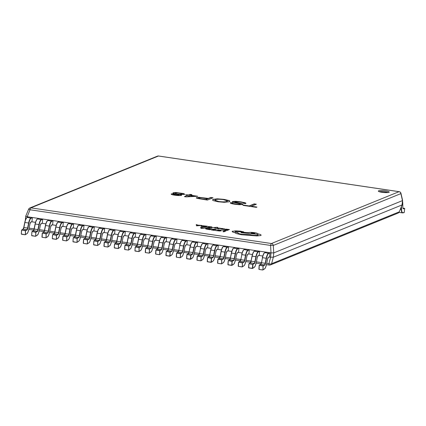 <?xml version="1.0" encoding="UTF-8"?>
<svg xmlns="http://www.w3.org/2000/svg" width="426" height="426" viewBox="0 0 426 426"><rect width="100%" height="100%" fill="white"/><g stroke="black" fill="none" stroke-linecap="round" stroke-linejoin="round"><path stroke-width="0.64" d="M385.551 190.864A5.479 0.921 5.3 0 0 378.325 191.077A5.479 0.921 5.3 0 0 382.015 192.302A5.479 0.921 5.3 0 0 389.242 192.089A5.479 0.921 5.3 0 0 385.551 190.864M388.161 192.531A5.479 0.921 5.3 0 0 385.45 191.94A5.479 0.921 5.3 0 0 379.305 191.711M174.522 193.708L171.332 193.899C170.837 194.347 172.019 194.788 174.878 195.215C177.823 195.64 179.953 195.678 181.268 195.321C181.817 195.103 181.465 194.847 180.214 194.549L184.282 194.4L183.957 193.628L176.066 192.477L173.233 192.776C172.621 193.042 173.047 193.351 174.522 193.708L171.151 194.112M184.261 194.613L183.936 193.846L180.422 193.116L176.05 192.69L172.945 193.015M184.282 194.4L184.692 194.107M188.585 194.916L185.56 194.794L187.999 195.156L184.378 196.626L186.098 196.876L197.707 196.269L190.571 195.209L191.929 194.655L189.943 194.362L188.564 195.129L185.933 194.847M212.643 197.946L210.758 197.669L208.378 198.633L203.138 197.856L196.583 197.611L196.913 198.33L207.377 200.087L213.037 197.786L210.779 197.451L208.399 198.42L198.931 197.307L196.264 197.872M217.303 198.814L213.122 199.357L212.531 199.906L213.096 200.571L218.16 201.77L224.198 202.323L229.289 201.759L229.87 201.226L229.433 200.646L224.065 199.373L217.303 198.814L213.101 199.576L212.537 200.018M232.489 203.117L230.583 202.616C229.79 203.191 231.329 203.75 235.2 204.299L239.364 204.709L242.713 204.448C243.267 204.123 242.543 203.766 240.552 203.378L234.848 202.185L234.774 201.817L240.157 202.084C242.905 202.483 243.97 202.888 243.347 203.293L245.514 203.612L245.972 203.287L245.216 202.781L240.743 201.844L235.679 201.301L232.607 201.546C231.845 201.897 232.564 202.286 234.763 202.723L239.087 203.569C240.296 203.777 240.722 203.969 240.365 204.155C239.38 204.389 237.815 204.342 235.669 204.006C233.272 203.655 232.266 203.293 232.66 202.925L230.583 202.616L230.253 202.92M232.474 203.309L232.66 202.925M240.344 204.368L240.514 204.033L240.344 204.368C239.359 204.608 237.799 204.56 235.653 204.219L235.669 204.006M245.919 203.388L240.727 202.057L235.658 201.514L232.276 201.817M243.571 203.324L243.603 203.058L243.347 203.293M242.692 204.666C243.246 204.342 242.527 203.979 240.53 203.591L234.827 202.403L234.774 201.817M256.319 207.34L256.969 207.079L251.367 206.248L256.377 204.214L254.205 203.889L249.199 205.928L243.597 205.098L242.948 205.359L256.319 207.34M31.588 221.754L35.502 222.335M41.918 223.283L45.832 223.863M52.249 224.816L56.163 225.397M62.579 226.344L66.493 226.925M72.91 227.878L76.824 228.458M83.24 229.412L87.154 229.992M93.571 230.94L97.485 231.52M103.901 232.474L107.81 233.054M114.232 234.007L118.14 234.588M124.562 235.535L128.471 236.116M134.893 237.069L138.801 237.649M145.218 238.597L149.132 239.178M155.772 240.163L159.462 240.711M166.103 241.696L169.793 242.245M176.433 243.225L180.123 243.773M186.764 244.758L190.454 245.307M197.089 246.292L200.784 246.84M207.419 247.82L211.115 248.369M217.75 249.354L221.445 249.902M228.08 250.887L231.776 251.431M238.411 252.416L242.101 252.964M248.741 253.949L252.432 254.498M259.072 255.478L262.762 256.026M269.402 257.011L270.59 257.187L270.989 252.884L27.195 216.738L27.136 217.425M273.364 257.208L402.069 204.922L402.469 200.614L273.758 252.9L273.364 257.208L270.59 257.187M402.469 200.614L400.887 193.612A2.194 0.676 167.1 0 0 400.972 193.351L402.591 200.449L402.069 204.922M400.972 193.351A2.194 2.194 0 0 0 399.157 191.668A2.194 0.666 -81.6 0 0 399.034 191.684L158.472 156.017L30.869 207.856L271.431 243.523L399.034 191.684A2.194 2.055 67.9 0 1 400.887 193.612L273.284 245.451L273.758 252.9M270.989 252.884L270.595 245.435L30.033 209.768L28.643 209.166A2.194 2.194 0 0 1 29.841 207.979A2.194 2.055 -112.1 0 1 30.869 207.856A2.194 0.666 -81.6 0 0 30.033 209.768L27.195 216.738M273.284 245.451A2.194 0.293 176.5 0 0 270.595 245.435A2.194 0.666 -81.6 0 1 271.431 243.523A2.194 2.055 -112.1 0 1 273.284 245.451M273.737 252.906L271.048 252.89M27.136 216.722L25.821 216.147M25.352 220.247L25.725 216.184L28.643 209.166M273.338 257.219L271.591 263.715A2.194 0.99 -164.9 0 1 268.902 263.694L270.648 257.203M266.724 263.369L268.902 263.694A2.194 0.666 -81.6 0 0 269.312 265.063A2.194 0.666 -81.6 0 0 269.434 265.047A2.194 2.055 -112.1 0 0 271.591 263.715L399.194 211.876A2.194 2.055 67.9 0 1 398.065 213.085A2.194 2.194 0 0 0 399.263 211.898L402.085 204.917M255.983 204.374L254.189 204.107L249.178 206.141L243.326 205.417M256.574 207.238L251.367 206.248M235.653 204.219C233.251 203.868 232.25 203.511 232.639 203.138M232.585 201.759L232.308 201.924M234.827 202.403L234.753 202.03M230.562 202.835L230.28 203.032M229.843 201.333L229.412 200.864L224.049 199.586L217.281 199.027M227.447 200.95L226.92 201.626C225.54 202.185 222.83 202.217 218.794 201.722L214.88 200.385L215.38 199.693C216.813 199.166 219.502 199.139 223.448 199.624L227.447 200.95L226.941 201.407C225.562 201.972 222.851 202.004 218.81 201.509L214.896 200.167M196.562 197.824L196.295 197.983M207.718 198.697L205.737 199.501L201.221 198.83C199.187 198.537 198.388 198.244 198.841 197.946C199.703 197.685 201.184 197.717 203.293 198.042L207.696 198.91L205.721 199.714L201.205 199.043C199.166 198.75 198.372 198.457 198.82 198.159M198.617 198.324L198.841 197.946M187.999 195.156L184.751 196.679M197.313 196.429L190.571 195.209M191.54 194.82L189.927 194.581L188.564 195.129M195.22 196.226L187.429 196.695L189.985 195.449L195.22 196.226L187.451 196.477M181.247 195.539C181.801 195.321 181.444 195.06 180.193 194.762L180.214 194.549M182.094 194.293L182.312 193.878L182.094 194.293L177.733 194.213C175.666 193.894 174.91 193.585 175.475 193.276M179.138 195.241L179.277 194.9L179.138 195.241L175.597 195.177C173.851 194.932 173.094 194.671 173.329 194.4M177.733 194.213L177.754 193.995C175.682 193.681 174.932 193.367 175.496 193.063C176.289 192.797 177.727 192.813 179.799 193.116C181.886 193.441 182.658 193.761 182.115 194.075L177.754 193.995M175.256 193.463L175.496 193.063M173.35 194.181L177.136 194.245C178.803 194.506 179.479 194.767 179.16 195.028L175.618 194.964C173.872 194.714 173.116 194.453 173.35 194.181L173.228 194.506M404.689 208.532L403.395 208.804A2.412 0.735 -81.6 0 1 402.863 207.526L402.73 202.946A6.358 1.938 98.4 0 0 402.527 201.115M404.242 212.436L404.689 208.548L402.932 208.064L404.689 208.548L404.253 212.441L402.948 212.702A6.358 1.938 98.4 0 1 401.542 209.336L401.462 206.599M25.193 234.763L21.497 234.22L25.352 234.742L25.438 230.77L26.87 229.694L23.148 229.145L21.806 229.96L25.523 230.514L25.443 234.588L26.79 233.767A6.358 1.938 98.4 0 0 28.957 228.954L29.974 223.906A2.412 0.735 -81.6 0 1 30.853 222.052L31.982 221.595L32.344 217.718L31.21 218.176A6.358 1.938 98.4 0 0 28.904 223.07L27.882 228.112A2.412 0.735 -81.6 0 1 27.062 229.939L25.438 230.77L21.673 229.987L21.3 233.986L21.582 230.178M27.062 229.939L26.87 229.694A2.194 0.666 98.4 0 0 27.615 228.032L28.638 222.99A6.576 2.002 -81.6 0 1 31.023 217.931L32.158 217.473L28.435 216.919L27.307 217.382A6.576 2.002 98.4 0 0 24.916 222.441L23.899 227.484A2.194 0.666 -81.6 0 1 23.148 229.145A2.412 0.735 98.4 0 0 23.75 227.5L24.772 222.457L23.739 227.489L22.94 229.273M23.148 229.145L21.673 229.987L21.3 233.986L25.203 234.774L26.79 233.767M35.518 236.297L31.817 235.754L35.683 236.276L35.768 232.287L37.2 231.227L33.478 230.674L32.131 231.494L35.853 232.048L35.773 236.116L37.121 235.301A6.358 1.938 98.4 0 0 39.283 230.482L40.305 225.439A2.412 0.735 -81.6 0 1 41.184 223.586L42.312 223.123L42.675 219.252L41.54 219.709A6.358 1.938 98.4 0 0 39.235 224.598L38.212 229.646A2.412 0.735 -81.6 0 1 37.392 231.472L35.768 232.303L32.003 231.52L31.63 235.519L31.907 231.707M37.392 231.472L37.2 231.227A2.194 0.666 98.4 0 0 37.946 229.566L38.968 224.523A6.576 2.002 -81.6 0 1 41.354 219.465L42.488 219.007L38.766 218.453L37.637 218.911A6.576 2.002 98.4 0 0 35.246 223.97L34.229 229.018A2.194 0.666 -81.6 0 1 33.478 230.674L33.271 230.801M33.452 230.674A2.412 0.735 98.4 0 0 34.08 229.034L33.35 230.7L32.003 231.52L31.63 235.519L35.534 236.302L37.121 235.301M45.848 237.825L42.158 237.282L46.013 237.804L46.093 233.831L47.531 232.761L43.809 232.207L42.462 233.027L46.184 233.576L46.104 237.649L47.451 236.829A6.358 1.938 98.4 0 0 49.613 232.016L50.635 226.967A2.412 0.735 -81.6 0 1 51.514 225.114L52.643 224.656L53.005 220.78L51.871 221.243A6.358 1.938 98.4 0 0 49.565 226.131L48.543 231.174A2.412 0.735 -81.6 0 1 47.723 233.001L46.093 233.831L42.334 233.049L41.961 237.053L42.238 233.24M47.723 233.001L47.531 232.761A2.194 0.666 98.4 0 0 48.276 231.1L49.299 226.052A6.576 2.002 -81.6 0 1 51.684 220.993L52.819 220.535L49.096 219.986L47.968 220.444A6.576 2.002 98.4 0 0 45.577 225.503L44.554 230.546A2.194 0.666 -81.6 0 1 43.809 232.207L43.601 232.335M48.543 231.174L44.4 230.551L43.681 232.234L42.334 233.049L42.147 237.282L45.864 237.836L47.451 236.829M56.179 239.359L52.489 238.816L56.344 239.337L56.424 235.365L57.861 234.289L54.139 233.741L52.792 234.556L56.514 235.109L56.434 239.178L57.782 238.363A6.358 1.938 98.4 0 0 59.944 233.544L60.966 228.501A2.412 0.735 -81.6 0 1 61.845 226.648L62.973 226.185L63.33 222.313L62.201 222.771A6.358 1.938 98.4 0 0 59.896 227.665L58.873 232.708A2.412 0.735 -81.6 0 1 58.053 234.534L56.424 235.365L52.664 234.582L52.291 238.581L52.568 234.769M58.053 234.534L57.861 234.289A2.194 0.666 98.4 0 0 58.607 232.628L59.629 227.585A6.576 2.002 -81.6 0 1 62.015 222.526L63.144 222.068L59.427 221.515L58.298 221.978A6.576 2.002 98.4 0 0 55.907 227.031L54.885 232.079A2.194 0.666 -81.6 0 1 54.139 233.741L53.932 233.869M54.113 233.736A2.412 0.735 98.4 0 0 54.741 232.095L54.011 233.762L52.664 234.582L52.291 238.581L56.195 239.364L57.782 238.363M66.509 240.887L62.819 240.344L66.674 240.871L66.754 236.899L68.192 235.823L64.47 235.269L63.123 236.089L66.845 236.638L66.765 240.711L68.112 239.897A6.358 1.938 98.4 0 0 70.274 235.077L71.296 230.035A2.412 0.735 -81.6 0 1 72.17 228.176L73.304 227.718L73.661 223.847L72.532 224.305A6.358 1.938 98.4 0 0 70.226 229.193L69.204 234.236A2.412 0.735 -81.6 0 1 68.384 236.068L66.754 236.899L62.995 236.116L62.622 240.115L62.899 236.302M68.384 236.068L68.192 235.823A2.194 0.666 98.4 0 0 68.937 234.162L69.96 229.119A6.576 2.002 -81.6 0 1 72.345 224.06L73.474 223.597L69.757 223.048L68.629 223.506A6.576 2.002 98.4 0 0 66.238 228.565L65.215 233.608A2.194 0.666 -81.6 0 1 64.47 235.269L64.262 235.397M69.204 234.236L65.061 233.613L64.342 235.296L62.995 236.116L62.808 240.349L66.525 240.898L68.112 239.897M76.84 242.421L73.15 241.877L76.999 242.399L77.085 238.411L78.517 237.357L74.8 236.803L73.453 237.623L77.175 238.171L77.095 242.245L78.443 241.425A6.358 1.938 98.4 0 0 80.605 236.611L81.627 231.563A2.412 0.735 -81.6 0 1 82.5 229.71L83.634 229.252L83.991 225.375L82.862 225.839A6.358 1.938 98.4 0 0 80.551 230.727L79.534 235.77A2.412 0.735 -81.6 0 1 78.709 237.596L77.085 238.427L73.325 237.644L72.953 241.648L73.229 237.836M78.709 237.596L78.517 237.357A2.194 0.666 98.4 0 0 79.268 235.695L80.285 230.647A6.576 2.002 -81.6 0 1 82.676 225.588L83.805 225.13L80.088 224.582L78.954 225.04A6.576 2.002 98.4 0 0 76.568 230.099L75.546 235.141A2.194 0.666 -81.6 0 1 74.8 236.803L74.593 236.931M74.774 236.803A2.412 0.735 98.4 0 0 75.402 235.157L74.672 236.829L73.325 237.644L72.953 241.648L76.856 242.431L78.443 241.425M87.17 243.954L83.48 243.406L87.33 243.933L87.415 239.945L88.848 238.885L85.131 238.336L83.784 239.151L87.5 239.705L87.426 243.773L88.773 242.958A6.358 1.938 98.4 0 0 90.935 238.139L91.957 233.097A2.412 0.735 -81.6 0 1 92.831 231.243L93.965 230.78L94.322 226.909L93.193 227.367A6.358 1.938 98.4 0 0 90.882 232.255L89.865 237.303A2.412 0.735 -81.6 0 1 89.039 239.13L87.415 239.96L83.656 239.178L83.283 243.177L83.56 239.364M89.039 239.13L88.848 238.885A2.194 0.666 98.4 0 0 89.598 237.223L90.616 232.181A6.576 2.002 -81.6 0 1 93.006 227.122L94.135 226.664L90.418 226.11L89.284 226.568A6.576 2.002 98.4 0 0 86.899 231.627L85.876 236.675A2.194 0.666 -81.6 0 1 85.131 238.336L84.918 238.464M89.865 237.303L85.722 236.675L85.003 238.358L83.656 239.178L83.469 243.411L87.186 243.96L88.773 242.958M97.501 245.482L93.811 244.939L97.66 245.461L97.746 241.489L99.178 240.418L95.461 239.865L94.114 240.685L97.831 241.233L97.756 245.307L99.104 244.487A6.358 1.938 98.4 0 0 101.266 239.673L102.288 234.63A2.412 0.735 -81.6 0 1 103.161 232.772L104.295 232.314L104.652 228.437L103.523 228.9A6.358 1.938 98.4 0 0 101.212 233.789L100.19 238.832A2.412 0.735 -81.6 0 1 99.37 240.658L97.746 241.489L93.89 240.866L93.608 244.71L93.89 240.898M99.37 240.658L99.178 240.418A2.194 0.666 98.4 0 0 99.924 238.757L100.946 233.709A6.576 2.002 -81.6 0 1 103.337 228.655L104.466 228.192L100.749 227.644L99.615 228.102A6.576 2.002 98.4 0 0 97.229 233.16L96.207 238.203A2.194 0.666 -81.6 0 1 95.461 239.865L95.248 239.992M95.435 239.865A2.412 0.735 98.4 0 0 96.058 238.219L95.333 239.891L93.986 240.711L93.608 244.71L97.517 245.493L99.104 244.487M107.831 247.016L104.141 246.473L107.991 246.995L108.076 243.006L109.509 241.947L105.792 241.398L104.445 242.213L108.161 242.767L108.087 246.84L109.434 246.02A6.358 1.938 98.4 0 0 111.596 241.207L112.618 236.158A2.412 0.735 -81.6 0 1 113.492 234.305L114.626 233.847L114.983 229.971L113.854 230.429A6.358 1.938 98.4 0 0 111.543 235.322L110.52 240.365A2.412 0.735 -81.6 0 1 109.7 242.192L108.076 243.022L104.317 242.24L103.939 246.239L104.221 242.431M109.7 242.192L109.509 241.947A2.194 0.666 98.4 0 0 110.254 240.285L111.277 235.243A6.576 2.002 -81.6 0 1 113.667 230.184L114.796 229.726L111.079 229.172L109.945 229.635A6.576 2.002 98.4 0 0 107.56 234.694L106.537 239.737A2.194 0.666 -81.6 0 1 105.792 241.398L105.579 241.526M110.52 240.365L106.383 239.742L105.664 241.425L104.317 242.24L104.125 246.473L107.847 247.027L109.434 246.02M118.162 248.55L114.472 248.001L118.321 248.528L118.407 244.556L119.839 243.48L116.122 242.926L114.775 243.747L118.492 244.3L118.417 248.369L119.765 247.554A6.358 1.938 98.4 0 0 121.927 242.735L122.949 237.692A2.412 0.735 -81.6 0 1 123.822 235.839L124.956 235.376L125.313 231.504L124.184 231.962A6.358 1.938 98.4 0 0 121.873 236.851L120.851 241.899A2.412 0.735 -81.6 0 1 120.031 243.725L118.407 244.556L114.551 243.928L114.269 247.772L114.551 243.96M120.031 243.725L119.839 243.48A2.194 0.666 98.4 0 0 120.585 241.819L121.607 236.776A6.576 2.002 -81.6 0 1 123.998 231.717L125.127 231.259L121.41 230.706L120.276 231.164A6.576 2.002 98.4 0 0 117.89 236.222L116.868 241.27A2.194 0.666 -81.6 0 1 116.122 242.926L115.909 243.054M116.096 242.926A2.412 0.735 98.4 0 0 116.719 241.286L115.994 242.953L114.647 243.773L114.269 247.772L118.178 248.555L119.765 247.554M128.492 250.078L124.802 249.535L128.652 250.057L128.737 246.074L130.17 245.014L126.453 244.46L125.106 245.28L128.822 245.829L128.743 249.902L130.09 249.082A6.358 1.938 98.4 0 0 132.257 244.268L133.279 239.22A2.412 0.735 -81.6 0 1 134.153 237.367L135.282 236.909L135.644 233.033L134.515 233.496A6.358 1.938 98.4 0 0 132.204 238.384L131.181 243.427A2.412 0.735 -81.6 0 1 130.361 245.254L128.737 246.084L124.978 245.301L124.6 249.306L124.882 245.493M130.361 245.254L130.17 245.014A2.194 0.666 98.4 0 0 130.915 243.352L131.938 238.304A6.576 2.002 -81.6 0 1 134.323 233.246L135.457 232.788L131.74 232.239L130.606 232.697A6.576 2.002 98.4 0 0 128.221 237.756L127.198 242.799A2.194 0.666 -81.6 0 1 126.453 244.46L126.24 244.588M131.181 243.427L127.044 242.804L126.325 244.487L124.978 245.301L124.786 249.535L128.508 250.089L130.09 249.082M138.823 251.612L135.127 251.068L138.982 251.59L139.068 247.618L140.5 246.542L136.783 245.994L135.436 246.808L139.153 247.362L139.073 251.431L140.42 250.616A6.358 1.938 98.4 0 0 142.588 245.797L143.61 240.754A2.412 0.735 -81.6 0 1 144.483 238.901L145.612 238.438L145.974 234.566L144.84 235.024A6.358 1.938 98.4 0 0 142.534 239.918L141.512 244.961A2.412 0.735 -81.6 0 1 140.692 246.787L139.068 247.618L135.212 246.989L134.93 250.834L135.212 247.021M140.692 246.787L140.5 246.542A2.194 0.666 98.4 0 0 141.246 244.881L142.268 239.838A6.576 2.002 -81.6 0 1 144.654 234.779L145.788 234.321L142.066 233.767L140.937 234.231A6.576 2.002 98.4 0 0 138.551 239.284L137.529 244.332A2.194 0.666 -81.6 0 1 136.783 245.994L136.57 246.121M136.757 245.988A2.412 0.735 98.4 0 0 137.38 244.348L136.65 246.015L135.308 246.835L134.93 250.834L138.839 251.617L140.42 250.616M149.153 253.14L145.458 252.597L149.313 253.124L149.398 249.135L150.831 248.076L147.114 247.522L145.767 248.342L149.483 248.89L149.404 252.964L150.751 252.149A6.358 1.938 98.4 0 0 152.918 247.33L153.935 242.287A2.412 0.735 -81.6 0 1 154.814 240.429L155.943 239.971L156.305 236.1L155.17 236.558A6.358 1.938 98.4 0 0 152.865 241.446L151.842 246.489A2.412 0.735 -81.6 0 1 151.022 248.321L149.398 249.151L145.633 248.369L145.261 252.368L145.543 248.555M151.022 248.321L150.831 248.076A2.194 0.666 98.4 0 0 151.576 246.414L152.599 241.372A6.576 2.002 -81.6 0 1 154.984 236.313L156.118 235.85L152.396 235.301L151.267 235.759A6.576 2.002 98.4 0 0 148.882 240.818L147.859 245.861A2.194 0.666 -81.6 0 1 147.114 247.522L146.901 247.65M151.842 246.489L147.705 245.866L146.981 247.549L145.633 248.369L145.447 252.602L149.169 253.15L150.751 252.149M159.484 254.673L155.788 254.13L159.643 254.652L159.729 250.68L161.161 249.604L157.444 249.056L156.097 249.876L159.814 250.424L159.734 254.498L161.081 253.678A6.358 1.938 98.4 0 0 163.249 248.864L164.266 243.816A2.412 0.735 -81.6 0 1 165.144 241.963L166.273 241.505L166.635 237.628L165.501 238.091A6.358 1.938 98.4 0 0 163.195 242.98L162.173 248.023A2.412 0.735 -81.6 0 1 161.353 249.849L159.729 250.68L155.873 250.057L155.591 253.901L155.873 250.089M161.353 249.849L161.161 249.604A2.194 0.666 98.4 0 0 161.907 247.948L162.929 242.9A6.576 2.002 -81.6 0 1 165.315 237.841L166.449 237.383L162.727 236.829L161.598 237.293A6.576 2.002 98.4 0 0 159.207 242.351L158.19 247.394A2.194 0.666 -81.6 0 1 157.444 249.056L157.231 249.183M162.173 248.023L158.03 247.399L157.311 249.082L155.964 249.897L155.778 254.13L159.494 254.684L161.081 253.678M171.683 251.383L171.492 251.138A2.194 0.666 98.4 0 0 172.237 249.476L168.52 248.928A2.194 0.666 -81.6 0 1 167.769 250.589L166.294 251.431L166.071 255.488L169.825 256.212L166.119 255.659L170.065 256.026L169.788 256.042L170.059 252.197L171.492 251.138L167.769 250.589L166.422 251.404L170.144 251.958L170.065 256.026L171.412 255.211A6.358 1.938 98.4 0 0 173.574 250.392L174.596 245.349A2.412 0.735 -81.6 0 1 175.475 243.496L176.604 243.033L176.966 239.162L175.831 239.62A6.358 1.938 98.4 0 0 173.526 244.508L172.503 249.556A2.412 0.735 -81.6 0 1 171.683 251.383L170.059 252.213L166.294 251.431L165.922 255.43L166.199 251.617M172.503 249.556L172.237 249.476L173.26 244.433A6.576 2.002 -81.6 0 1 175.645 239.375L176.779 238.917L173.057 238.363L171.928 238.821A6.576 2.002 98.4 0 0 169.537 243.88L168.371 248.944A2.412 0.735 98.4 0 1 167.743 250.584M180.139 257.735L176.449 257.192L180.304 257.714L180.384 253.742L181.822 252.671L178.1 252.117L176.753 252.938L180.475 253.486L180.395 257.56L181.742 256.74A6.358 1.938 98.4 0 0 183.904 251.926L184.927 246.883A2.412 0.735 -81.6 0 1 185.805 245.025L186.934 244.567L187.296 240.69L186.162 241.153A6.358 1.938 98.4 0 0 183.856 246.042L182.834 251.084A2.412 0.735 -81.6 0 1 182.014 252.911L180.667 253.731L176.534 253.119L176.252 256.963L176.529 253.15M182.014 252.911L181.822 252.671A2.194 0.666 98.4 0 0 182.568 251.01L183.59 245.962A6.576 2.002 -81.6 0 1 185.976 240.908L187.11 240.445L183.388 239.897L182.259 240.355A6.576 2.002 98.4 0 0 179.868 245.413L178.845 250.456A2.194 0.666 -81.6 0 1 178.1 252.117L177.892 252.245M182.834 251.084L178.691 250.461L177.972 252.144L176.625 252.959L176.439 257.192L180.155 257.746L181.742 256.74M192.344 254.444L192.153 254.2A2.194 0.666 98.4 0 0 192.898 252.538L189.176 251.99A2.194 0.666 -81.6 0 1 188.43 253.651L186.955 254.492L186.726 258.55L190.486 259.28L186.78 258.726L190.726 259.093L190.449 259.104L190.715 255.275L192.153 254.2L188.43 253.651L187.083 254.466L190.997 255.265L190.726 259.093L192.073 258.273A6.358 1.938 98.4 0 0 194.235 253.459L195.257 248.411A2.412 0.735 -81.6 0 1 196.136 246.558L197.265 246.1L197.621 242.224L196.492 242.682A6.358 1.938 98.4 0 0 194.187 247.575L193.164 252.618A2.412 0.735 -81.6 0 1 192.344 254.444L190.715 255.275L186.955 254.492L186.583 258.491L186.86 254.684M193.164 252.618L192.898 252.538L193.921 247.495A6.576 2.002 -81.6 0 1 196.306 242.437L197.435 241.979L193.718 241.425L192.589 241.888A6.576 2.002 98.4 0 0 190.198 246.947L189.032 252.006A2.412 0.735 98.4 0 1 188.404 253.646M200.8 260.797L197.11 260.254L200.965 260.781L201.045 256.809L202.483 255.733L198.761 255.179L197.414 255.999L201.136 256.553L201.056 260.621L202.403 259.807A6.358 1.938 98.4 0 0 204.565 254.988L205.588 249.945A2.412 0.735 -81.6 0 1 206.466 248.092L207.595 247.628L207.952 243.757L206.823 244.215A6.358 1.938 98.4 0 0 204.517 249.103L203.495 254.152A2.412 0.735 -81.6 0 1 202.675 255.978L201.045 256.809L197.195 256.18L196.913 260.025L197.19 256.212M202.675 255.978L202.483 255.733A2.194 0.666 98.4 0 0 203.229 254.072L204.251 249.029A6.576 2.002 -81.6 0 1 206.637 243.97L207.766 243.512L204.049 242.958L202.92 243.416A6.576 2.002 98.4 0 0 200.529 248.475L199.506 253.523A2.194 0.666 -81.6 0 1 198.761 255.179L198.553 255.307M203.495 254.152L199.352 253.523L198.633 255.206L197.286 256.026L197.1 260.259L200.816 260.808L202.403 259.807M213 257.506L212.814 257.267A2.194 0.666 98.4 0 0 213.559 255.605L209.837 255.052A2.194 0.666 -81.6 0 1 209.091 256.713L207.616 257.554L207.387 261.617L211.147 262.341L207.441 261.788L211.387 262.155L211.11 262.166L211.376 258.326L212.814 257.267L209.091 256.713L207.744 257.533L211.466 258.081L211.387 262.155L212.734 261.335A6.358 1.938 98.4 0 0 214.896 256.521L215.918 251.473A2.412 0.735 -81.6 0 1 216.791 249.62L217.926 249.162L218.282 245.285L217.154 245.749A6.358 1.938 98.4 0 0 214.842 250.637L213.825 255.68A2.412 0.735 -81.6 0 1 213 257.506L211.376 258.337L207.616 257.554L207.244 261.559L207.521 257.746M213.825 255.68L213.559 255.605L214.576 250.557A6.576 2.002 -81.6 0 1 216.967 245.498L218.096 245.041L214.379 244.492L213.245 244.95A6.576 2.002 98.4 0 0 210.859 250.009L209.693 255.067A2.412 0.735 98.4 0 1 209.065 256.713M221.461 263.864L217.771 263.321L221.621 263.843L221.706 259.871L223.139 258.795L219.422 258.247L218.075 259.061L221.792 259.615L221.717 263.683L223.064 262.869A6.358 1.938 98.4 0 0 225.226 258.05L226.249 253.007A2.412 0.735 -81.6 0 1 227.122 251.154L228.256 250.69L228.613 246.819L227.484 247.277A6.358 1.938 98.4 0 0 225.173 252.165L224.156 257.213A2.412 0.735 -81.6 0 1 223.33 259.04L221.706 259.871L217.851 259.242L217.574 263.087L217.851 259.274M223.33 259.04L223.139 258.795A2.194 0.666 98.4 0 0 223.89 257.134L224.907 252.091A6.576 2.002 -81.6 0 1 227.298 247.032L228.427 246.574L224.71 246.02L223.575 246.484A6.576 2.002 98.4 0 0 221.19 251.537L220.167 256.585A2.194 0.666 -81.6 0 1 219.422 258.247L219.214 258.374M224.156 257.213L220.013 256.585L219.294 258.268L217.947 259.088L217.761 263.321L221.477 263.87L223.064 262.869M233.661 260.574L233.469 260.329A2.194 0.666 98.4 0 0 234.215 258.667L230.498 258.113A2.194 0.666 -81.6 0 1 229.752 259.775L228.277 260.621L228.048 264.679L231.808 265.403L228.091 264.855L232.048 265.217L231.765 265.233L232.037 261.388L233.469 260.329L229.752 259.775L228.405 260.595L232.122 261.143L232.048 265.217L233.395 264.402A6.358 1.938 98.4 0 0 235.557 259.583L236.579 254.54A2.412 0.735 -81.6 0 1 237.452 252.682L238.587 252.224L238.943 248.353L237.815 248.811A6.358 1.938 98.4 0 0 235.503 253.699L234.481 258.742A2.412 0.735 -81.6 0 1 233.661 260.574L232.037 261.404L228.277 260.621L227.899 264.621L228.182 260.808M234.481 258.742L234.215 258.667L235.237 253.624A6.576 2.002 -81.6 0 1 237.628 248.566L238.757 248.102L235.04 247.554L233.906 248.012A6.576 2.002 98.4 0 0 231.52 253.071L230.349 258.129A2.412 0.735 98.4 0 1 229.726 259.775M242.122 266.926L238.432 266.383L242.282 266.905L242.367 262.933L243.8 261.857L240.083 261.308L238.736 262.128L242.453 262.677L242.378 266.751L243.725 265.93A6.358 1.938 98.4 0 0 245.887 261.117L246.91 256.069A2.412 0.735 -81.6 0 1 247.783 254.215L248.917 253.758L249.274 249.881L248.145 250.344A6.358 1.938 98.4 0 0 245.834 255.233L244.812 260.275A2.412 0.735 -81.6 0 1 243.991 262.102L242.367 262.933L238.608 262.15L238.23 266.154L238.512 262.341M243.991 262.102L243.8 261.857A2.194 0.666 98.4 0 0 244.545 260.201L245.568 255.153A6.576 2.002 -81.6 0 1 247.959 250.094L249.088 249.636L245.371 249.082L244.236 249.545A6.576 2.002 98.4 0 0 241.851 254.604L240.828 259.647A2.194 0.666 -81.6 0 1 240.083 261.308L239.87 261.436M244.812 260.275L240.674 259.652L239.955 261.335L238.608 262.15L238.416 266.383L242.138 266.937L243.725 265.93M254.322 263.635L254.13 263.39A2.194 0.666 98.4 0 0 254.876 261.729L251.159 261.181A2.194 0.666 -81.6 0 1 250.413 262.842L248.938 263.683L248.709 267.741L252.469 268.465L248.747 267.917L252.709 268.279L252.426 268.295L252.698 264.45L254.13 263.39L250.413 262.842L249.066 263.657L252.975 264.45L252.709 268.279L254.056 267.464A6.358 1.938 98.4 0 0 256.218 262.645L257.24 257.602A2.412 0.735 -81.6 0 1 258.113 255.749L259.248 255.286L259.604 251.415L258.475 251.872A6.358 1.938 98.4 0 0 256.164 256.761L255.142 261.809A2.412 0.735 -81.6 0 1 254.322 263.635L252.698 264.466L248.938 263.683L248.56 267.682L248.843 263.87M255.142 261.809L254.876 261.729L255.898 256.686A6.576 2.002 -81.6 0 1 258.289 251.628L259.418 251.17L255.701 250.616L254.567 251.074A6.576 2.002 98.4 0 0 252.181 256.132L251.01 261.197A2.412 0.735 98.4 0 1 250.387 262.837M262.783 269.988L259.093 269.445L262.943 269.967L263.028 265.994L264.461 264.924L260.744 264.37L259.397 265.19L263.114 265.739L263.039 269.812L264.381 268.992A6.358 1.938 98.4 0 0 266.548 264.179L267.571 259.136A2.412 0.735 -81.6 0 1 268.444 257.277L269.573 256.819L269.935 252.943L268.806 253.406A6.358 1.938 98.4 0 0 266.495 258.294L265.473 263.337A2.412 0.735 -81.6 0 1 264.652 265.164L263.028 265.994L259.269 265.212L258.891 269.216L259.173 265.403M264.652 265.164L264.461 264.924A2.194 0.666 98.4 0 0 265.206 263.263L266.229 258.215A6.576 2.002 -81.6 0 1 268.614 253.161L269.749 252.698L266.032 252.149L264.897 252.607A6.576 2.002 98.4 0 0 262.512 257.666L261.489 262.709A2.194 0.666 -81.6 0 1 260.744 264.37L260.531 264.498M265.473 263.337L261.335 262.714L260.616 264.397L259.269 265.212L259.077 269.445L262.799 269.999L264.381 268.992M222.441 230.514L224.949 230.887L223.038 231.685L223.852 231.803L226.009 230.929L222.441 230.514L224.912 230.903M223.038 231.664L223.852 231.803M226.009 230.908L223.852 231.781M219.491 229.923L217.351 229.843L220.519 230.338L220.519 230.679L215.604 230.551L219.64 231.025L221.387 230.817L221.36 230.359L219.491 229.923M217.356 229.822L220.514 230.359L220.519 230.7M220.514 230.359L220.519 230.679M215.604 230.53L219.64 231.004L221.392 230.796L221.36 230.359M212.814 229.087L215.391 229.47L214.661 229.763L212.409 229.428L214.416 229.864L213.724 230.146L211.046 229.886L214.294 230.365L216.451 229.492L212.814 229.087L215.348 229.486M212.164 229.529L214.379 229.88M211.046 229.886L214.289 230.386L216.451 229.492M211.866 228.81L207.387 228.315L205.63 228.501L205.817 228.948L209.709 229.689L211.866 228.81L209.709 229.71L205.811 228.97L205.63 228.501M209.145 229.465L210.806 228.789L206.493 228.624L206.578 228.97L209.145 229.465M210.769 228.805L207.792 228.49L206.493 228.624L206.578 228.97M206.493 228.645L206.573 228.991M200.715 227.159L200.96 228.389L206.386 227.995L204.294 228.016L200.715 227.159L200.955 228.411L206.386 227.995M203.793 228.075L201.674 227.761L201.679 228.341L203.793 228.075M203.708 228.086L201.679 227.782M225.796 229.113L228.373 229.497L227.649 229.79L225.391 229.454L227.399 229.891L226.712 230.173L224.028 229.912L227.276 230.391L229.433 229.518L225.796 229.113L228.336 229.513M225.146 229.555L227.362 229.907M224.028 229.912L227.276 230.413L229.433 229.518M220.679 228.767L223.416 229.417L221.483 228.879L224.875 229.071L221.669 228.368L220.524 228.89M221.477 228.9L224.816 228.879M223.65 229.007L221.685 228.799L223.65 229.007M224.055 228.959L221.728 228.799M220.679 228.789L221.722 229.268L223.677 229.332M217.968 228.304L218.634 228.554L216.27 228.4L218.639 228.719L219.491 228.533L217.979 228.038L220.546 228.23L217.143 227.926L218.634 228.576M218.032 228.15L220.263 228.363M220.269 228.341L220.546 228.23M217.143 227.926L217.968 228.325M216.27 228.4L219.491 228.533M211.291 227.681L214.72 227.479L214.725 228.214L215.609 228.32L215.38 227.436L217.201 227.303L211.285 227.702L214.731 227.5M214.709 227.548L214.725 228.214L215.609 228.32M215.386 227.457L217.691 227.383M208.341 226.525L210.918 226.909L210.194 227.202L207.691 226.967L209.943 227.303L209.257 227.585L206.573 227.324L209.821 227.803L211.978 226.93L208.341 226.525L210.881 226.925M207.691 226.989L209.906 227.319M206.573 227.324L209.821 227.825L211.978 226.93M207.398 226.249L202.914 225.753L201.163 225.94L201.344 226.392L205.241 227.127L207.398 226.249L205.236 227.149L201.344 226.414L201.163 225.94M204.677 226.904L206.338 226.227L202.025 226.062L202.105 226.414L204.677 226.904M206.301 226.243L203.324 225.929L202.02 226.084L202.105 226.414M202.025 226.062L202.105 226.435M196.248 224.598L196.487 225.828L201.919 225.439L197.195 225.066L197.142 224.731L196.248 224.598L196.487 225.849L201.919 225.439M199.32 225.514L197.206 225.2L197.227 225.785L199.32 225.514M199.24 225.524L197.206 225.221M232.458 231.153C231.685 231.59 232.495 232.079 234.88 232.628L236.089 233.475L241.388 234.705L256.899 235.908L260.755 235.509L261.165 235.147L260.542 234.55L257.693 233.72C257.623 233.347 256.553 232.995 254.482 232.665C251.665 232.298 249.657 232.282 248.464 232.623L240.903 232.218L241.478 232.75L256.622 234.13C258.023 234.492 258.449 234.817 257.9 235.104C256.708 235.445 254.7 235.429 251.883 235.061L249.737 234.614L242.261 234.321C238.837 233.757 237.388 233.187 237.905 232.612L237.548 232.559C235.487 232.218 234.721 231.882 235.248 231.558L243.805 231.909L240.339 231.132L235.573 230.807L232.143 231.462M235.248 231.579L243.805 231.93M253.603 233.043L251.26 233.027L252.41 233.533L254.855 233.459L253.603 233.043L251.159 233.129M232.452 231.174C231.685 231.611 232.495 232.101 234.88 232.649L236.089 233.496L241.382 234.726L256.894 235.929L260.749 235.53L261.165 235.168M240.903 232.218L241.478 232.777L256.622 234.151C258.023 234.513 258.449 234.838 257.895 235.125M254.855 233.469L253.603 233.065M29.128 228.144L34.101 228.879M39.458 229.678L44.432 230.413M49.789 231.206L54.757 231.946M60.119 232.74L65.087 233.475M70.45 234.268L75.418 235.008M80.78 235.802L85.748 236.536M91.111 237.335L96.079 238.07M101.441 238.864L106.409 239.604M111.772 240.397L116.74 241.132M122.102 241.931L127.07 242.666M132.433 243.459L137.401 244.199M142.758 244.993L147.731 245.727M153.088 246.521L158.062 247.261M163.419 248.054L168.392 248.789M173.749 249.588L178.723 250.323M184.08 251.116L189.048 251.857M194.41 252.65L199.379 253.385M204.741 254.184L209.709 254.918M215.071 255.712L220.04 256.452M225.402 257.245L230.37 257.98M235.732 258.774L240.701 259.514M246.063 260.307L251.031 261.042M256.393 261.841L261.362 262.576M158.701 156.054A2.194 0.666 -81.6 0 0 158.594 156.001A2.194 2.194 0 0 0 157.444 156.14A2.194 2.055 67.9 0 1 158.472 156.017A2.194 0.666 -81.6 0 1 158.594 156.001L399.157 191.668A2.194 0.666 -81.6 0 1 399.29 191.743M402.847 212.862L404.077 212.633L402.948 212.702M403.113 208.543L404.524 208.303M398.986 212.377L402.714 212.888A6.576 2.002 -81.6 0 1 402.495 212.893A6.576 2.002 -81.6 0 1 401.26 209.406L400.355 209.272M402.858 207.451L403.14 208.559A2.194 0.666 98.4 0 0 403.214 208.554L403.395 208.804M401.542 209.336L401.26 209.406L401.201 207.233M402.538 201.035L402.73 202.946M402.746 202.914L402.863 207.526M27.882 228.112L23.739 227.489M28.904 223.07L24.761 222.441C26.364 216.483 26.614 218.33 27.205 217.393L27.099 217.494M31.21 218.176L27.205 217.393L28.334 216.935M24.777 222.436A6.358 1.938 -81.6 0 1 26.875 217.675M31.859 221.765L30.725 222.223L29.974 223.906L28.957 228.954M28.952 228.975L28.963 228.964C27.126 235.056 27.924 232.101 26.7 233.922L26.572 233.949M38.212 229.646L34.069 229.018L35.092 223.975L34.085 229.012M39.235 224.598L35.092 223.975C36.695 218.011 36.945 219.864 37.536 218.927L37.429 219.028M41.54 219.709L37.536 218.927L38.665 218.463M35.108 223.964A6.358 1.938 -81.6 0 1 37.206 219.209M42.19 223.299L41.056 223.756L40.305 225.439M40.316 225.45L39.283 230.482M36.902 235.482L37.03 235.456C38.249 233.634 37.456 236.59 39.293 230.498M43.782 232.207A2.412 0.735 98.4 0 0 44.41 230.562L45.433 225.519L44.4 230.551M49.565 226.131L45.422 225.503C47.025 219.544 47.275 221.392 47.861 220.455L47.76 220.556M51.871 221.243L47.861 220.455L48.995 219.997M45.438 225.498A6.358 1.938 -81.6 0 1 47.536 220.737M52.52 224.827L51.386 225.29L50.635 226.967L49.613 232.016M47.227 237.01L47.361 236.989C48.58 235.168 47.787 238.123 49.624 232.026M58.873 232.708L54.73 232.079L55.753 227.037A6.358 1.938 -81.6 0 1 57.867 222.271M59.896 227.665L55.753 227.037L54.746 232.074M62.201 222.771L58.09 222.09M62.851 226.36L61.717 226.818L60.966 228.501M60.977 228.512L59.944 233.544M57.558 238.544L57.691 238.517C58.91 236.696 58.117 239.652 59.954 233.56M64.443 235.269A2.412 0.735 98.4 0 0 65.072 233.624L66.094 228.581L65.061 233.613M70.226 229.193L66.083 228.57C67.686 222.606 67.936 224.459 68.522 223.517L68.421 223.618M72.532 224.305L68.522 223.517L69.656 223.059M66.094 228.56A6.358 1.938 -81.6 0 1 68.197 223.804M71.291 230.056L70.274 235.077M67.888 240.078L68.016 240.051C69.241 238.23 68.448 241.185 70.285 235.088M79.534 235.77L75.391 235.147L76.414 230.099A6.358 1.938 -81.6 0 1 78.528 225.333M80.551 230.727L76.414 230.099L75.402 235.136M82.862 225.839L78.751 225.152M83.512 229.422L82.378 229.88L81.627 231.563M81.638 231.579L80.605 236.611M78.219 241.606L78.347 241.585C79.571 239.763 78.778 242.719 80.615 236.622M85.104 238.331A2.412 0.735 98.4 0 0 85.733 236.691L86.75 231.643L85.722 236.675M90.882 232.255L86.744 231.632C88.347 225.668 88.597 227.521 89.183 226.584L89.077 226.685M93.193 227.367L89.183 226.584L90.317 226.121M86.755 231.622A6.358 1.938 -81.6 0 1 88.858 226.866M91.952 233.118L90.935 238.139M88.549 243.139L88.677 243.113C89.902 241.292 89.109 244.247 90.946 238.155M100.19 238.832L96.058 238.219L97.075 233.166A6.358 1.938 -81.6 0 1 99.189 228.395M101.212 233.789L97.075 233.166L96.063 238.198M103.523 228.9L99.407 228.214M104.168 232.484L103.039 232.947L102.288 234.63M102.293 234.641L101.266 239.673M98.88 244.673L99.008 244.646C100.232 242.825 99.439 245.781 101.276 239.684M105.765 241.393A2.412 0.735 98.4 0 0 106.388 239.753L107.411 234.71A6.358 1.938 -81.6 0 1 109.519 229.928M111.543 235.322L107.405 234.694L106.383 239.742M113.854 230.429L109.738 229.747M112.613 236.18L111.596 241.207M109.21 246.201L109.338 246.175C110.563 244.354 109.77 247.309 111.601 241.217M120.851 241.899L116.713 241.27L117.736 236.228A6.358 1.938 -81.6 0 1 119.85 231.462M121.873 236.851L117.736 236.228L116.719 241.286M124.184 231.962L120.068 231.281M124.829 235.551L123.7 236.009L122.949 237.692M122.954 237.703L121.927 242.735M119.541 247.735L119.669 247.708C120.893 245.887 120.095 248.843 121.932 242.751M126.426 244.46A2.412 0.735 98.4 0 0 127.049 242.815L128.072 237.772A6.358 1.938 -81.6 0 1 130.18 232.99M132.204 238.384L128.066 237.756L127.044 242.804M134.515 233.496L130.399 232.809M133.274 239.242L132.257 244.268M129.871 249.263L129.999 249.242C131.224 247.421 130.425 250.376 132.262 244.279M141.512 244.961L137.374 244.332L138.391 239.29A6.358 1.938 -81.6 0 1 140.511 234.524M142.534 239.918L138.391 239.29L137.38 244.348M144.84 235.024L140.729 234.343M145.49 238.613L144.361 239.071L143.61 240.754M143.615 240.765L142.588 245.797M140.202 250.797L140.33 250.77C141.554 248.949 140.756 251.904 142.593 245.813M147.087 247.522A2.412 0.735 98.4 0 0 147.71 245.877L148.733 240.834A6.358 1.938 -81.6 0 1 150.841 236.057M152.865 241.446L148.722 240.823L147.705 245.866M155.17 236.558L151.06 235.871M153.935 242.309L152.918 247.33M150.532 252.33L150.66 252.304C151.885 250.483 151.086 253.438 152.923 247.341M157.418 249.056A2.412 0.735 98.4 0 0 158.041 247.41L159.052 242.351A6.358 1.938 -81.6 0 1 161.172 237.586M163.195 242.98L159.052 242.351L158.041 247.41M165.501 238.091L161.39 237.404M166.151 241.675L165.022 242.133L164.266 243.816M164.276 243.832L163.249 248.864M160.863 253.859L160.991 253.837C162.215 252.016 161.417 254.972 163.254 248.875M173.526 244.508L169.383 243.885A6.358 1.938 -81.6 0 1 171.497 239.119M168.376 248.922L169.394 243.896L168.361 248.928L167.562 250.717M175.831 239.62L171.721 238.938M174.591 245.371L173.574 250.392M173.574 250.413L173.584 250.408C171.747 256.5 172.541 253.545 171.321 255.366L171.412 255.211M171.193 255.392L169.825 256.212M178.073 252.117A2.412 0.735 98.4 0 0 178.702 250.472L178.702 250.472M183.856 246.042L179.713 245.419C181.316 239.455 181.567 241.302 182.152 240.365L182.051 240.466M186.162 241.153L182.152 240.365L183.286 239.907M179.729 245.408A6.358 1.938 -81.6 0 1 181.827 240.647M184.921 246.904L183.904 251.926M181.519 256.926L181.652 256.899C182.871 255.078 182.078 258.034 183.915 251.936M194.187 247.575L190.044 246.947A6.358 1.938 -81.6 0 1 192.158 242.181M189.037 251.984L190.044 246.947L189.022 251.995L188.223 253.779M196.492 242.682L192.382 242M197.142 246.271L196.008 246.729L195.268 248.427L194.235 253.459M198.734 255.179A2.412 0.735 98.4 0 0 199.363 253.539L199.368 253.518M204.517 249.103L200.374 248.48C201.977 242.516 202.228 244.37 202.813 243.432L202.712 243.534M206.823 244.215L202.813 243.432L203.947 242.969M200.385 248.47A6.358 1.938 -81.6 0 1 202.488 243.715M205.582 249.966L204.565 254.988M202.18 259.988L202.307 259.961C203.532 258.14 202.739 261.095 204.576 255.004M214.842 250.637L210.705 250.009A6.358 1.938 -81.6 0 1 212.819 245.243M209.693 255.046L210.705 250.009L209.683 255.057L208.884 256.841M217.154 245.749L213.043 245.062M217.803 249.332L216.669 249.796L215.929 251.489L214.896 256.521M219.395 258.241A2.412 0.735 98.4 0 0 220.024 256.601L221.041 251.553L220.024 256.58M225.173 252.165L221.035 251.542C222.638 245.584 222.889 247.431 223.474 246.494L223.368 246.595M227.484 247.277L223.474 246.494L224.608 246.036M221.046 251.532A6.358 1.938 -81.6 0 1 223.149 246.776M226.243 253.028L225.226 258.05M222.841 263.05L222.968 263.023C224.193 261.202 223.4 264.157 225.237 258.065M235.503 253.699L231.366 253.076A6.358 1.938 -81.6 0 1 233.48 248.305M230.354 258.108L231.366 253.076L230.344 258.119L229.539 259.903M237.815 248.811L233.698 248.124M238.459 252.394L237.33 252.858L236.584 254.551L235.557 259.583M240.056 261.308A2.412 0.735 98.4 0 0 240.679 259.663L240.685 259.642M245.834 255.233L241.696 254.604C243.299 248.646 243.55 250.493 244.135 249.556L244.029 249.657M248.145 250.344L244.135 249.556L245.264 249.098M241.707 254.599A6.358 1.938 -81.6 0 1 243.81 249.838M246.904 256.09L245.887 261.117M243.502 266.112L243.629 266.09C244.854 264.269 244.061 267.224 245.893 261.127M256.164 256.761L252.027 256.138A6.358 1.938 -81.6 0 1 254.141 251.372M251.015 261.175L252.027 256.138L251.005 261.181L250.2 262.97M258.475 251.872L254.359 251.191M259.12 255.462L257.991 255.919L257.245 257.613L256.218 262.645C254.386 268.753 255.185 265.797 253.96 267.619L254.056 267.464M253.832 267.645L252.469 268.465M260.717 264.37A2.412 0.735 98.4 0 0 261.34 262.725L261.346 262.704M266.495 258.294L262.357 257.671C263.96 251.707 264.211 253.555 264.796 252.618L264.69 252.719M268.806 253.406L264.796 252.618L265.925 252.16M262.368 257.661A6.358 1.938 -81.6 0 1 264.471 252.9M267.565 259.157L266.548 264.179M264.163 269.179L264.29 269.152C265.515 267.331 264.716 270.286 266.554 264.189M157.444 156.14L29.841 207.979M398.065 213.085L270.462 264.924A2.194 2.194 0 0 1 269.312 265.063L266.458 264.642M399.263 211.898L402.176 204.885M260.994 263.827L256.127 263.108M250.669 262.299L245.797 261.575M240.339 260.765L235.471 260.046M230.008 259.237L225.141 258.513M219.678 257.703L214.81 256.979M209.347 256.17L204.48 255.451M199.017 254.641L194.149 253.917M188.686 253.108L183.819 252.389M178.356 251.574L173.488 250.855M168.025 250.046L163.158 249.322M157.695 248.512L152.827 247.794M147.364 246.984L142.497 246.26M137.034 245.451L132.166 244.726M126.703 243.917L121.836 243.198M116.378 242.389L111.505 241.664M106.047 240.855L101.175 240.136M95.717 239.321L90.85 238.603M85.386 237.793L80.519 237.069M75.056 236.26L70.189 235.541M64.725 234.731L59.858 234.007M54.395 233.198L49.528 232.474M44.064 231.664L39.197 230.945M33.734 230.136L28.867 229.412M55.753 227.037C57.356 221.078 57.606 222.926 58.192 221.989L59.326 221.531M71.307 230.045L72.047 228.352L73.181 227.894M76.414 230.099C78.017 224.14 78.267 225.988 78.853 225.05L79.987 224.593M91.963 233.107L92.708 231.414L93.837 230.956M97.075 233.166C98.678 227.202 98.928 229.05 99.514 228.112L100.648 227.654M107.405 234.694C109.008 228.735 109.258 230.583 109.844 229.646L110.973 229.188M112.624 236.174L113.369 234.476L114.498 234.018M117.736 236.228C119.339 230.264 119.589 232.117 120.175 231.18L121.303 230.716M128.066 237.756C129.669 231.797 129.919 233.645 130.505 232.708L131.634 232.25M133.285 239.236L134.03 237.543L135.159 237.08M138.391 239.29C140 233.331 140.25 235.179 140.836 234.241L141.965 233.783M148.722 240.823C150.33 234.859 150.575 236.712 151.166 235.77L152.295 235.312M153.946 242.298L154.691 240.605L155.82 240.142M159.052 242.351C160.655 236.393 160.906 238.24 161.497 237.303L162.625 236.845M169.383 243.885C170.986 237.921 171.236 239.774 171.827 238.837L172.956 238.374M174.607 245.36L175.347 243.667L176.481 243.209M184.937 246.894L185.677 245.2L186.812 244.737M190.044 246.947C191.647 240.988 191.897 242.836 192.483 241.899L193.617 241.441M194.245 253.47C192.408 259.562 193.202 256.606 191.982 258.428L190.486 259.28M205.598 249.955L206.338 248.262L207.473 247.804M210.705 250.009C212.308 244.05 212.558 245.898 213.144 244.961L214.278 244.503M214.906 256.532C213.069 262.629 213.863 259.674 212.638 261.495L211.147 262.341M226.259 253.017L226.999 251.324L228.128 250.866M231.366 253.076C232.969 247.112 233.219 248.965 233.805 248.023L234.939 247.565M235.567 259.594C233.73 265.691 234.524 262.736 233.299 264.557L231.808 265.403M246.915 256.085L247.66 254.386L248.789 253.928M252.027 256.138C253.63 250.174 253.88 252.027 254.466 251.09L255.595 250.626M267.576 259.146L268.321 257.453L269.45 256.99"/></g></svg>
